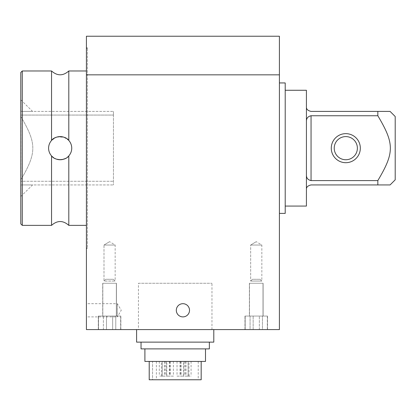 <?xml version="1.0" encoding="UTF-8"?>
<svg xmlns="http://www.w3.org/2000/svg" width="416" height="416" viewBox="0 0 416 416"><rect width="100%" height="100%" fill="white"/><g stroke="black" fill="none" stroke-linecap="round" stroke-linejoin="round"><path stroke-width="0.31" stroke-dasharray="2.08 1.56" d="M149.214 361.431L201.178 361.431L149.214 361.431M201.178 379.766L149.214 379.766M160.326 361.431L162.25 361.431L160.326 361.431M160.326 376.137L162.25 376.137L160.326 376.137M168.308 361.431L166.379 361.431L168.308 361.431M168.308 376.137L166.379 376.137L168.308 376.137M188.105 361.431L185.162 361.431L188.105 361.431L188.105 376.137L185.162 376.137L188.105 376.137M190.065 361.431L188.141 361.431L190.065 361.431M190.065 376.137L188.141 376.137L190.065 376.137M182.083 361.431L184.012 361.431L182.083 361.431M182.083 376.137L184.012 376.137L182.083 376.137M162.287 361.431L165.23 361.431L162.287 361.431L162.287 376.137L165.23 376.137L162.287 376.137M179.228 361.431L177.024 361.431L179.228 361.431M179.228 376.137L177.024 376.137L179.228 376.137M188.978 361.431L186.035 361.431L188.978 361.431L188.978 376.137L186.035 376.137L188.978 376.137M171.163 361.431L173.368 361.431L171.163 361.431M171.163 376.137L173.368 376.137L171.163 376.137M161.413 361.431L164.356 361.431L161.413 361.431L161.413 376.137L164.356 376.137L161.413 376.137M183.596 361.431L180.658 361.431L183.596 361.431L183.596 376.137L180.658 376.137L183.596 376.137M166.795 361.431L169.733 361.431L166.795 361.431L166.795 376.137L169.733 376.137L166.795 376.137M144.898 348.884L205.494 348.884L144.898 348.884M205.494 361.431L144.898 361.431M141.034 342.129L209.357 342.129L141.034 342.129M209.357 348.884L141.034 348.884M136.599 329.586L213.793 329.586L136.599 329.586M213.793 342.129L136.599 342.129M245.175 316.056L267.332 316.056L245.175 316.056L245.175 329.586L267.332 329.586L245.175 329.586L267.332 329.586L245.175 329.586L245.175 316.056L267.332 316.056L245.175 316.056M182.915 303.685A6.604 6.604 0 0 1 188.635 313.591A6.604 6.604 0 0 1 177.195 313.591A6.604 6.604 0 0 1 182.915 303.685M182.915 316.893A6.604 6.604 0 0 0 188.635 306.987A6.604 6.604 0 0 0 177.195 306.987A6.604 6.604 0 0 0 182.915 316.893A6.604 6.604 0 0 0 188.635 306.987A6.604 6.604 0 0 0 177.195 306.987A6.604 6.604 0 0 0 182.915 316.893M117.296 316.893L117.296 303.685L117.296 316.893L121.264 310.289L117.296 303.685L86.419 303.685L86.419 316.893L117.296 316.893M86.419 316.893L86.419 303.685M244.977 316.056L267.53 316.056L244.977 316.056L267.53 316.056L244.977 316.056L244.977 329.586L267.53 329.586L244.977 329.586L244.977 316.056M98.301 316.056L120.853 316.056L98.301 316.056L120.853 316.056L98.301 316.056L98.301 329.586L120.853 329.586L98.301 329.586L98.301 316.056M244.977 329.586L267.53 329.586L244.977 329.586M98.301 329.586L120.853 329.586L98.301 329.586M345.805 159.749A11.58 11.58 0 0 0 355.831 142.381A11.58 11.58 0 0 0 335.774 142.381A11.58 11.58 0 0 0 345.805 159.749M345.805 162.692A14.518 14.518 0 0 1 333.226 140.91A14.518 14.518 0 0 1 358.379 140.91A14.518 14.518 0 0 1 345.805 162.692M285.204 189.571L285.204 90.272L285.204 189.571M306.431 174.897L306.42 206.071M306.42 90.272L306.431 121.446M306.42 188.651L306.431 107.385M395.2 116.522L395.2 179.821M390.083 184.938L377.832 184.938L377.832 180.596C394.519 152.49 394.519 143.853 377.832 115.747L377.832 111.405L390.083 111.405M54.829 158.444A11.58 11.58 0 0 1 48.589 148.174A11.58 11.58 0 0 0 65.962 158.2A11.58 11.58 0 0 0 65.962 138.143A11.58 11.58 0 0 0 48.589 148.174A11.58 11.58 0 0 1 51.542 140.452L55.999 137.368M51.542 225.368L51.542 155.891L51.979 156.359M53.669 157.752L56.498 159.156M60.102 159.749L65.515 158.444M70.866 143.738A11.58 11.58 0 0 1 65.936 158.215L68.801 155.891L68.801 225.368M65.936 138.128A11.58 11.58 0 0 1 68.801 140.452L63.903 137.212L57.216 136.973M51.542 70.975L51.542 140.452M22.272 70.975L22.272 225.368M86.419 155.891L86.419 70.975L86.419 155.891M68.801 140.452L68.801 70.975M20.8 223.896L20.8 72.446M86.419 247.546L86.419 48.797L86.419 247.546L87.396 248.529L87.396 47.814L87.396 248.529L86.419 248.529L86.419 47.814L86.419 248.529M279.412 82.94L279.412 213.403L279.412 82.94M285.204 82.94L285.204 213.403M98.498 316.056L120.656 316.056L98.498 316.056L98.498 329.586L120.656 329.586L98.498 329.586L120.656 329.586L98.498 329.586L98.498 316.056L120.656 316.056L98.498 316.056M106.48 316.056L115.773 316.056L103.386 316.056L115.773 316.056L106.48 316.056L106.48 329.586L103.386 329.586L106.48 329.586L106.48 316.056L106.48 329.586L112.674 329.586L103.386 329.586L103.386 316.056L103.386 329.586L106.48 329.586L106.48 316.056M112.674 329.586L112.674 316.056L112.674 329.586L115.773 329.586L106.48 329.586L112.674 329.586L112.674 316.056L112.674 329.586L115.773 329.586L115.773 316.056L115.773 329.586L112.674 329.586M279.412 74.833L279.412 329.586L86.419 329.586L86.419 36.234L279.412 36.234L279.412 74.833L86.419 74.833M20.8 184.938L20.8 196.518L20.8 181.277L20.8 184.938L113.438 184.938L20.998 184.938C36.748 184.938 36.748 184.938 20.998 184.938C36.748 184.938 36.748 184.938 20.998 184.938L20.8 184.938M20.8 181.277L20.8 111.405L20.8 181.277L113.438 181.277L20.8 181.277M20.8 111.405L20.8 99.824L20.8 111.405L113.438 111.405L20.998 111.405C36.748 111.405 36.748 111.405 20.998 111.405C36.748 111.405 36.748 111.405 20.998 111.405L20.8 111.405M20.998 184.938L20.998 196.518L20.998 184.938M20.998 179.566L20.998 116.776L20.998 179.566C36.748 152.667 36.748 143.676 20.998 116.776L20.998 116.776C36.748 143.676 36.748 152.667 20.998 179.566M20.998 111.405L20.998 99.824L20.998 111.405M377.832 115.747L311.054 115.747L311.054 180.596L377.832 180.596M377.832 184.938L311.054 184.938C307.871 185.676 306.332 187.122 306.431 189.27M377.832 111.405L311.054 111.405C307.871 110.666 306.332 109.221 306.431 107.073M113.438 111.405L113.438 115.066L113.438 111.405M20.8 115.066L113.438 115.066L20.8 115.066M113.438 115.066L113.438 184.938L113.438 115.066M250.063 329.586L262.449 329.586L250.063 329.586L250.063 316.056L262.449 316.056L250.063 316.056L250.063 329.586L253.157 329.586L253.157 316.056L262.449 316.056L253.157 316.056L253.157 329.586L259.35 329.586L259.35 316.056L259.35 329.586L262.449 329.586L262.449 316.056L262.449 329.586L250.063 329.586M259.35 329.586L259.35 316.056L259.35 329.586M253.157 329.586L253.157 316.056L253.157 329.586M152.542 361.431L198.234 361.431L152.542 361.431L156.374 361.431L152.542 361.431L152.542 379.766L198.234 379.766L152.542 379.766L156.374 379.766L152.542 379.766L152.542 361.431M138.429 283.27L211.962 283.27L138.429 283.27L138.429 329.586L211.962 329.586L138.429 329.586M102.716 283.27L116.438 283.27L102.716 283.27L116.438 283.27L102.716 283.27L102.716 316.056L116.438 316.056L102.716 316.056L102.716 283.27M102.814 316.056L116.345 316.056L102.814 316.056L102.814 283.27L116.345 283.27L102.814 283.27L116.345 283.27L102.814 283.27L102.814 316.056L116.345 316.056L102.814 316.056M103.99 245.034L115.164 245.034L103.99 245.034L115.164 245.034L103.99 245.034L109.58 241.675L103.99 245.034L103.99 281.055L115.164 281.055L103.99 281.055L103.99 245.034M113.402 279.292L105.752 279.292L103.99 281.055L115.164 281.055L103.99 281.055L105.752 279.292L113.402 279.292L105.752 279.292L113.402 279.292L115.164 281.055L115.164 245.034L109.58 241.675L115.164 245.034L115.164 281.055L113.402 279.292M249.392 283.27L263.115 283.27L249.392 283.27L263.115 283.27L249.392 283.27L249.392 316.056L263.115 316.056L249.392 316.056L249.392 283.27M249.491 316.056L263.016 316.056L249.491 316.056L249.491 283.27L263.016 283.27L249.491 283.27L263.016 283.27L249.491 283.27L249.491 316.056L263.016 316.056L249.491 316.056M250.666 245.034L261.841 245.034L250.666 245.034L261.841 245.034L250.666 245.034L250.666 281.055L261.841 281.055L250.666 281.055L250.666 245.034L256.256 241.675L250.666 245.034M260.078 279.292L252.429 279.292L250.666 281.055L261.841 281.055L250.666 281.055L252.429 279.292L260.078 279.292L252.429 279.292L260.078 279.292L261.841 281.055L261.841 245.034L256.256 241.675L261.841 245.034L261.841 281.055L260.078 279.292M102.716 316.056L116.438 316.056L102.716 316.056M249.392 316.056L263.115 316.056L249.392 316.056M159.312 361.431L159.312 376.137M162.25 361.431L162.25 376.137M166.379 361.431L166.379 376.137M169.322 361.431L169.322 376.137M185.162 361.431L185.162 376.137M188.141 361.431L188.141 376.137M191.079 361.431L191.079 376.137M181.069 361.431L181.069 376.137M184.012 361.431L184.012 376.137M165.23 361.431L165.23 376.137M177.024 361.431L177.024 376.137M179.967 361.431L179.967 376.137M186.035 361.431L186.035 376.137M170.425 361.431L170.425 376.137M173.368 361.431L173.368 376.137M164.356 361.431L164.356 376.137M180.658 361.431L180.658 376.137M169.733 361.431L169.733 376.137M267.332 316.056L267.332 329.586L267.332 316.056M267.53 329.586L267.53 316.056L267.53 329.586M120.853 329.586L120.853 316.056L120.853 329.586M86.419 48.797L87.396 47.814L86.419 47.814M120.656 316.056L120.656 329.586L120.656 316.056M20.8 196.518L32.578 184.938M20.8 99.824L32.578 111.405M156.374 361.431L156.374 379.766M198.234 361.431L198.234 379.766M211.962 329.586L211.962 283.27M116.438 316.056L116.438 283.27L116.438 316.056M116.345 316.056L116.345 283.27L116.345 316.056M263.115 316.056L263.115 283.27L263.115 316.056M263.016 316.056L263.016 283.27L263.016 316.056"/><path stroke-width="0.62" d="M149.214 361.431L149.214 379.766L201.178 379.766L201.178 361.431M144.898 348.884L144.898 361.431L205.494 361.431L205.494 348.884M141.034 342.129L141.034 348.884L209.357 348.884L209.357 342.129M136.599 329.586L136.599 342.129L213.793 342.129L213.793 329.586M182.915 303.685A6.604 6.604 0 0 1 188.635 313.591A6.604 6.604 0 0 1 177.195 313.591A6.604 6.604 0 0 1 182.915 303.685M345.805 136.594A11.58 11.58 0 0 1 357.38 148.174A11.58 11.58 0 0 1 345.805 159.749A11.58 11.58 0 0 1 334.225 148.174A11.58 11.58 0 0 1 345.805 136.594M345.805 133.65A14.518 14.518 0 0 0 333.226 155.433A14.518 14.518 0 0 0 358.379 155.433A14.518 14.518 0 0 0 345.805 133.65M285.204 206.071L306.42 206.071L306.431 174.897C306.332 177.975 307.871 179.873 311.054 180.596C307.871 179.873 306.332 177.975 306.431 174.897M306.42 188.651L306.431 107.073C306.332 109.221 307.871 110.666 311.054 111.405L377.832 111.405L377.832 115.747C394.519 143.853 394.519 152.49 377.832 180.596L377.832 184.938L390.083 184.938L395.2 179.821L395.2 116.522L390.083 111.405L377.832 111.405M306.42 106.777L306.42 90.272L285.204 90.272M65.936 138.128A11.58 11.58 0 0 0 51.542 140.452C49.608 142.683 48.625 145.257 48.589 148.174C48.625 145.257 49.608 142.683 51.542 140.452C54.839 135.58 65.312 135.361 68.801 140.452C70.73 142.683 71.713 145.257 71.75 148.174C71.713 151.086 70.73 153.66 68.801 155.891C65.312 160.982 54.839 160.768 51.542 155.891C49.608 153.66 48.625 151.086 48.589 148.174C48.625 151.086 49.608 153.66 51.542 155.891L51.542 225.368L22.272 225.368L22.272 70.975L20.8 72.446L20.8 223.896L22.272 225.368M51.979 156.359L53.669 157.752M56.498 159.156L60.102 159.749M65.515 158.444L65.941 158.21A11.58 11.58 0 0 1 54.829 158.444M86.419 225.368L68.801 225.368L68.801 155.891C70.73 153.66 71.713 151.086 71.75 148.174C71.713 145.257 70.73 142.683 68.801 140.452A11.58 11.58 0 0 1 70.866 143.738M57.216 136.973L55.999 137.368M51.542 140.452L51.542 70.975L22.272 70.975M86.419 70.975L68.801 70.975L68.801 140.452M279.412 82.94L285.204 82.94L285.204 213.403L279.412 213.403M279.412 74.833L279.412 36.234L86.419 36.234L86.419 74.833L279.412 74.833L279.412 329.586L86.419 329.586L86.419 74.833M377.832 180.596L311.054 180.596L311.054 115.747C307.871 116.47 306.332 118.368 306.431 121.446C306.332 118.368 307.871 116.47 311.054 115.747L377.832 115.747M306.431 189.27C306.332 187.122 307.871 185.676 311.054 184.938L377.832 184.938M306.431 121.446L306.431 107.385M68.801 70.975C63.05 76.076 57.294 76.076 51.542 70.975M51.542 225.368C57.294 220.267 63.045 220.267 68.801 225.368"/></g></svg>
